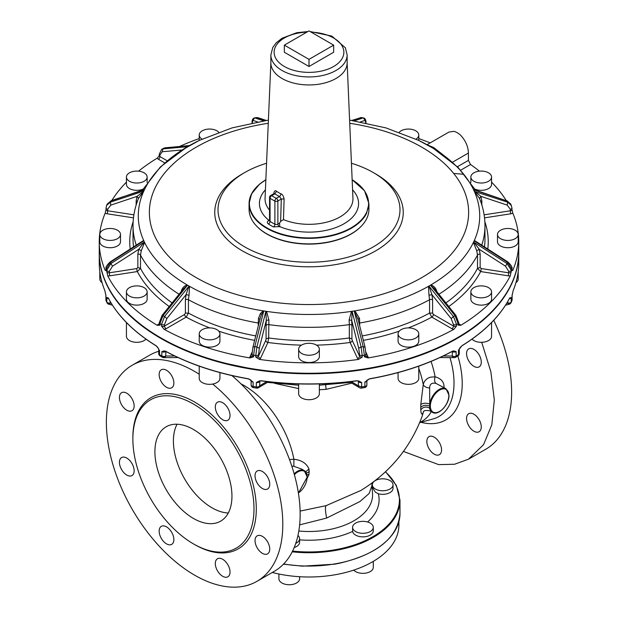<?xml version="1.0" encoding="UTF-8"?>
<svg xmlns="http://www.w3.org/2000/svg" width="618" height="618" viewBox="0 0 618 618"><rect width="100%" height="100%" fill="white"/><g stroke="black" fill="none" stroke-linecap="round" stroke-linejoin="round"><path stroke-width="0.93" d="M316.501 345.138A179.235 103.484 0 0 0 350.105 342.472L349.325 337.969A175.968 101.599 0 0 1 268.675 337.969L266.072 338.873L265.786 340.371A2.178 1.715 -155.1 0 0 267.895 342.472L268.675 337.969L268.892 320.008L266.528 311.379A170.707 98.556 180 0 1 263.106 310.854A170.707 98.556 180 0 1 261.669 310.615A170.707 98.556 180 0 1 260.943 310.499A170.707 98.556 180 0 1 190.622 286.937A170.707 98.556 180 0 1 189.548 286.335A170.707 98.556 180 0 1 187.045 284.89L187.378 285.346L162.998 315.674A205.392 118.579 0 0 0 164.542 316.57L166.852 318.556L186.057 294.662L188.923 286.242L189.548 286.335L189.015 295.242L186.057 294.662L185.4 299.761L185.4 313.11L184.627 314.446A2.178 1.259 -120 0 0 186.172 317.111A179.235 103.484 0 0 0 209.711 327.903M359.722 325.895L359.514 318.394L354.894 310.854A170.707 98.556 180 0 1 351.472 311.379L352.175 311.495L361.097 346.976A205.392 118.579 0 0 0 363.214 346.652L365.037 347.254M436.764 291.572L436.602 290.846C435.752 287.988 433.875 286.003 430.955 284.89A170.707 98.556 180 0 1 429.711 285.616A170.707 98.556 180 0 1 428.452 286.335L429.077 286.242L453.457 316.57A205.392 118.579 0 0 0 454.23 316.122A205.392 118.579 0 0 0 455.002 315.674L455.775 315.883M478.726 243.222L474.338 240.441A170.707 98.556 180 0 1 473.419 242.418L473.797 242.171L507.108 263.577A205.392 118.579 0 0 0 507.672 262.356L507.185 262.519M181.669 291.032L181.398 290.846C182.248 287.988 184.125 286.003 187.045 284.89A170.707 98.556 180 0 1 186.003 284.265A170.707 98.556 180 0 1 154.284 257.575A170.707 98.556 180 0 1 144.983 243.253A170.707 98.556 180 0 1 144.581 242.418A170.707 98.556 180 0 1 143.662 240.441L143.631 240.95L110.328 262.356A205.392 118.579 0 0 0 110.892 263.577L112.507 266.165L138.741 249.309L144.203 242.171L144.581 242.418L141.29 250.73L138.741 249.309L137.845 254.168L137.845 267.509L136.794 268.56A2.178 0.463 81.2 0 0 137.358 271.557A179.235 103.484 0 0 0 169.216 306.52M398.896 521.692L398.896 525.107A89.896 51.897 180 0 1 272.291 572.477M353.743 570.12A10.351 5.979 0 0 0 364.056 573.303A10.351 5.979 0 0 0 372.932 568.908A10.351 5.979 0 0 0 373.287 567.363L373.287 561.383M278.911 574.006L278.911 578.757A10.351 5.979 0 0 0 291.935 584.535A10.351 5.979 0 0 0 299.614 578.757L299.614 576.718M393.025 484.798A10.351 5.979 0 0 0 389.989 480.565A10.351 5.979 0 0 0 378.71 479.274A10.351 5.979 0 0 0 372.322 484.798A10.351 5.979 0 0 0 375.35 489.023A10.351 5.979 0 0 0 386.636 490.313A10.351 5.979 0 0 0 393.025 484.798L393.025 488.351A10.351 5.979 180 0 1 378.34 493.782A70.112 40.479 180 0 1 367.579 521.986M373.287 527.332A10.351 5.979 0 0 0 364.28 521.407A10.351 5.979 0 0 0 352.932 525.779A10.351 5.979 0 0 0 352.584 527.332A10.351 5.979 0 0 0 361.584 533.257A10.351 5.979 0 0 0 372.932 528.877A10.351 5.979 0 0 0 373.287 527.332L373.287 530.885A10.351 5.979 180 0 1 372.932 532.438A10.351 5.979 180 0 1 362.055 536.841A10.351 5.979 180 0 1 352.623 531.434A70.112 40.479 180 0 1 328.737 538.587A70.112 40.479 180 0 1 299.614 539.862M295.759 543.376A10.351 5.979 0 0 0 299.614 538.726L299.614 542.287A10.351 5.979 180 0 1 294.191 547.54M299.614 538.726A10.351 5.979 0 0 0 297.953 535.482M378.34 493.782L375.35 492.137L372.322 487.37L372.322 484.798M352.584 527.332L352.623 531.434M299.63 524.867L326.628 518.069L359.9 501.561L369.124 493.496L371.889 485.779L372.507 492.971A63.584 36.709 180 0 1 326.899 530.012A63.584 36.709 180 0 1 298.818 531.024M300.101 511.101L326.103 505.648L360.904 490.453M307.177 478.278L309.008 474.493L309.008 469.039C306.543 463.33 301.507 460.078 293.898 459.282L289.487 459.529M418.78 368.398A72.144 41.653 -120 0 1 423.245 384.597C424.334 386.69 426.466 387.795 429.649 387.919C429.78 384.002 431.889 382.496 435.968 383.392C434.493 381.994 434.207 379.807 435.087 376.81L430.422 377.181C426.567 378.394 424.18 380.866 423.245 384.597L420.781 404.504L420.781 409.958C421.159 414.462 421.978 415.281 423.245 412.407L423.67 411.565M429.649 387.919L429.742 408.081C425.949 406.281 422.959 406.907 420.781 409.958M423.523 411.665L423.392 411.912C423.631 410.537 425.725 410.159 429.688 410.785L432.399 412.345A13.619 7.864 120 0 1 429.742 408.081L429.649 409.062M423.438 411.843L423.245 412.407A72.144 41.653 -120 0 1 421.862 417.042L421.862 417.042C409.889 448.444 389.363 473.033 360.279 490.823L360.796 490.514M307.007 474.786L309.008 474.493M305.632 471.781L309.008 469.039M306.907 474.871A13.619 7.864 120 0 0 304.257 470.607L301.545 469.039L293.867 466.312L293.898 459.282A72.144 41.653 -120 0 0 289.093 442.171A72.144 41.653 -120 0 0 240.95 383.84M351.851 383.152L326.103 389.348L319.351 389.734M298.649 388.606L274.724 383.369M435.968 383.392L446.018 388.761A13.619 7.864 120 0 0 430.924 399.661A13.619 7.864 120 0 0 429.742 403.948C425.949 402.866 422.959 403.052 420.781 404.504M293.867 466.312L291.766 466.057M431.032 361.445A68.668 39.645 -120 0 1 435.087 376.81C441.02 378.479 444.01 381.831 444.056 386.876L444.025 387.61M421.012 422.303A79.405 45.848 -120 0 0 457.845 355.968M348.351 381.916L350.622 382.418L350.638 381.661M267.362 381.661L267.378 382.418L269.649 381.916M164.936 357.181A2.727 2.14 -145.1 0 1 161.862 356.03L162.92 357.397A2.727 2.109 -90.4 0 0 163.785 357.637A2.727 2.109 -90.4 0 0 164.936 357.181A2.727 2.109 -90.4 0 0 165.701 356.022L165.918 351.495M112.453 305.184L108.768 304.21A2.727 1.213 -75.2 0 0 109.425 304.025A2.727 1.213 -75.2 0 0 110.166 303.09L110.166 301.445M505.547 305.184L509.232 304.21A2.727 2.727 0 0 0 510.089 303.817A2.727 2.603 -124.7 0 1 509.348 304.164A2.727 1.213 -104.8 0 1 509.232 304.21A2.727 1.213 -104.8 0 1 507.834 303.09L506.667 303.399M439.962 357.544L454.215 357.637A2.727 2.727 0 0 0 454.354 357.629A2.727 2.07 -92.6 0 1 454.284 357.629A2.727 2.109 -89.6 0 1 454.215 357.637L454.215 357.637A2.727 2.109 -89.6 0 1 452.299 356.022L443.307 355.968M350.622 382.418L359.606 387.764A2.727 2.727 0 0 0 360.379 388.073A2.727 1.159 -76.8 0 1 360.286 388.042A2.727 2.626 -59.3 0 1 358.37 385.825L351.233 381.584M259.05 387.2A2.727 1.645 -142.9 0 1 256.315 386.945L256.686 388.089A2.727 2.626 -120.7 0 0 259.63 385.825L259.884 380.881M160.61 356.061L159.521 354.678A2.727 0.788 -41.8 0 0 159.429 355.389A2.727 2.727 0 0 1 158.733 353.573A2.727 1.576 -0 0 0 159.521 354.678L161.862 356.03A2.727 1.576 0 0 0 165.701 356.022L174.693 355.968M104.797 290.491A209.749 121.097 0 0 1 99.251 262.835L99.251 262.835C99.259 272.206 101.113 281.453 104.813 290.568L105.786 294.647M109.425 304.025A2.727 2.433 -163 0 1 106.837 301.993L106.837 297.59L108.204 297.83A209.749 121.097 0 0 0 156.107 345.732L158.656 348.807M161.862 356.03L161.862 351.627L165.415 351.109A209.749 121.097 0 0 0 248.382 378.764L253.117 382.048L248.382 378.764M266.767 381.584L259.63 385.825A2.727 1.576 0 0 1 256.315 386.945L256.315 382.542L261.097 380.727A209.749 121.097 0 0 0 356.903 380.727L361.684 382.542L361.684 386.945L364.883 386.451L364.883 382.048L369.618 378.764A209.749 121.097 0 0 0 452.585 351.109L456.138 351.627L456.138 356.03L458.479 354.678L458.479 350.275L461.893 345.732A209.749 121.097 0 0 0 509.796 297.83L511.163 297.59L509.796 297.83M512.059 300.047L512.021 295.744L513.203 290.491A209.749 121.097 0 0 0 518.749 262.835L518.749 252.692A209.749 121.097 0 0 0 518.749 252.422L518.749 252.692A209.749 121.097 0 0 1 208.892 359.104A209.749 121.097 0 0 1 160.688 338.316A209.749 121.097 0 0 1 99.251 252.692L99.251 252.692A209.749 121.097 0 0 1 99.251 252.422L99.251 262.835M165.709 351.379A2.727 1.576 60 0 0 165.701 351.619A2.727 1.576 0 0 1 161.862 351.627L164.125 350.916L165.415 351.14M248.382 378.834A209.425 120.912 0 0 1 165.639 351.24L165.415 351.109M199.22 366.15L199.22 378.363A10.351 5.979 0 0 0 206.899 384.133A10.351 5.979 0 0 0 219.923 378.363L219.923 372.6M157.405 346.891L158.733 349.17A2.727 1.576 0 0 0 159.521 350.275L159.521 354.678M108.613 298.664A2.727 1.576 0 0 1 106.837 297.59L108.204 297.83M108.289 298L108.227 297.93C117.814 316.061 133.797 332.044 156.169 345.879L156.107 345.732M156.323 345.879L158.648 348.807M126.435 322.542L126.435 336.339A10.351 5.979 0 0 0 129.471 340.564A10.351 5.979 0 0 0 145.956 339.112M99.799 271.572L99.799 278.934A10.351 5.979 0 0 0 100.147 280.487A10.351 5.979 0 0 0 102.078 282.681M512.113 299.753A2.727 2.727 0 0 1 511.866 300.873L512.021 300.147A2.727 1.576 0 0 0 512.113 299.753L512.113 295.35A2.727 1.576 0 0 1 512.021 295.744L512.214 294.647M512.106 295.28A2.727 1.576 0 0 1 512.113 295.35L513.203 290.491M515.922 282.681A10.351 5.979 0 0 0 518.201 278.934L518.201 271.572M455.08 357.397L456.138 356.03A2.727 2.07 -92.6 0 1 454.354 357.629A2.727 2.727 0 0 0 455.582 357.274L457.907 355.929A2.727 2.727 0 0 0 459.267 353.573L459.267 349.17A2.727 1.576 180 0 1 458.479 350.275L460.595 346.899M472.044 339.112A10.351 5.979 0 0 0 482.357 342.279A10.351 5.979 0 0 0 491.21 337.884A10.351 5.979 0 0 0 491.565 336.339L491.565 322.542M452.585 351.14L453.875 350.916L456.138 351.627A2.727 1.576 180 0 1 452.299 351.619L452.299 356.022A2.727 1.576 -0 0 0 456.138 356.03M366.544 386.026A2.727 1.074 -148.6 0 1 366.482 386.35A2.727 2.727 0 0 0 366.883 384.929L366.883 380.526A2.727 1.576 180 0 1 364.883 382.048L369.618 378.764M369.525 378.849A209.425 120.912 0 0 0 452.361 351.24L452.585 351.109M398.077 372.6L398.077 378.363A10.351 5.979 0 0 0 404.466 383.886A10.351 5.979 0 0 0 415.744 382.588A10.351 5.979 0 0 0 418.78 378.363L418.78 366.15M259.707 380.912A2.727 2.148 -155.1 0 0 259.63 381.422A2.727 1.576 0 0 1 256.315 382.542L258.981 381.113L261.175 380.812A209.425 120.912 0 0 0 356.825 380.812L359.019 381.113L361.684 382.542A2.727 1.576 180 0 1 358.37 381.422L358.37 385.825L361.684 386.945L361.314 388.089L364.581 387.625A2.727 0.603 -98.9 0 0 364.883 386.451A2.727 1.576 180 0 0 366.883 384.929M258.981 381.113L261.097 380.727M261.175 380.812L261.128 380.873C293.04 385.13 324.96 385.13 356.872 380.873L356.903 380.727M356.825 380.812L359.019 381.113M298.649 383.925L298.649 393.743A10.351 5.979 0 0 0 311.681 399.514A10.351 5.979 0 0 0 319.351 393.743L319.351 383.925M160.796 337.853A209.425 120.912 0 0 0 209.046 358.672A209.425 120.912 0 0 0 224.72 363.114A209.425 120.912 0 0 0 249.95 368.428M250.043 368.444A209.425 120.912 0 0 0 457.204 337.853M506.15 200.417A209.749 121.097 0 0 0 499.097 190.568A209.749 121.097 0 0 0 491.565 182.125M133.48 217.853L107.099 213.774A2.178 0.463 -81.2 0 0 107.663 210.777A2.178 1.259 0 0 1 106.049 209.564A2.178 1.259 0 0 1 106.118 209.239L105.184 213.148A209.749 121.097 0 0 0 99.251 241.746A209.749 121.097 0 0 0 105.184 270.352L106.118 270.699L106.118 269.17A209.749 121.097 0 0 0 106.69 270.39L107.717 275.813A209.749 121.097 0 0 0 157.266 325.354L159.907 325.145L159.907 323.616A209.749 121.097 0 0 0 161.468 324.512L161.468 326.049L164.187 329.355A209.749 121.097 0 0 0 220.356 351.503A209.749 121.097 0 0 0 249.95 357.946A209.749 121.097 0 0 0 249.996 357.953L253.65 356.771L253.65 355.242A209.749 121.097 0 0 0 255.775 355.574L255.775 357.104L259.46 359.421A209.749 121.097 0 0 0 358.54 359.421L362.225 357.104L362.225 355.574A209.749 121.097 0 0 0 364.35 355.242L364.35 356.771L368.004 357.953A209.749 121.097 0 0 0 453.813 329.355L456.532 326.049L456.532 324.512A209.749 121.097 0 0 0 458.092 323.616L458.092 325.145L460.734 325.354A209.749 121.097 0 0 0 510.283 275.813L511.31 270.39A209.749 121.097 0 0 0 511.882 269.17L511.882 270.699L512.816 270.352A209.749 121.097 0 0 0 518.749 241.746A209.749 121.097 0 0 0 512.816 213.148L511.882 209.239A2.178 1.259 180 0 1 511.951 209.564A2.178 1.259 180 0 1 510.337 210.777L510.337 209.247A2.178 1.259 180 0 0 511.951 208.027L511.951 209.618M106.118 207.71A2.178 1.259 0 0 0 106.049 208.027L106.049 209.618M164.736 162.913L158.378 159.235A2.178 1.259 -60 0 0 159.915 156.57A2.178 1.259 0 0 1 159.282 155.674L157.266 158.138A209.749 121.097 0 0 0 138.571 171.163M126.435 182.125A209.749 121.097 0 0 0 111.85 200.417M199.22 138.563A209.749 121.097 0 0 0 179.436 146.52M430.167 142.905A209.749 121.097 0 0 0 418.78 138.563M427.03 144.712L448.915 132.082L453.682 131.34A16.346 9.44 -120 0 1 460.943 135.527L460.897 135.558C465.694 140.811 468.205 146.636 468.421 153.032L452.492 162.233M479.429 171.163A209.749 121.097 0 0 0 470.53 164.504L468.421 160.386L468.421 153.032M474.987 189.123A10.351 5.979 0 0 0 485.833 189.695A10.351 5.979 0 0 0 491.565 184.349L491.565 177.049A10.351 5.979 0 0 0 488.529 172.824A10.351 5.979 0 0 0 477.25 171.526A10.351 5.979 0 0 0 470.862 177.049A10.351 5.979 0 0 0 473.89 181.275A10.351 5.979 0 0 0 485.169 182.573A10.351 5.979 0 0 0 491.565 177.049M497.498 234.454L497.498 241.746A10.351 5.979 0 0 0 497.853 243.299A10.351 5.979 0 0 0 509.201 247.671A10.351 5.979 0 0 0 518.201 241.746L518.201 234.454A10.351 5.979 0 0 0 517.853 232.909A10.351 5.979 0 0 0 506.497 228.529A10.351 5.979 0 0 0 497.498 234.454A10.351 5.979 0 0 0 497.853 235.999A10.351 5.979 0 0 0 509.201 240.379A10.351 5.979 0 0 0 518.201 234.454M470.862 291.858L470.862 299.151A10.351 5.979 0 0 0 479.862 305.076A10.351 5.979 0 0 0 491.21 300.696A10.351 5.979 0 0 0 491.565 299.151L491.565 291.858A10.351 5.979 0 0 0 482.565 285.933A10.351 5.979 0 0 0 471.21 290.313A10.351 5.979 0 0 0 470.862 291.858A10.351 5.979 0 0 0 479.862 297.783A10.351 5.979 0 0 0 491.21 293.403A10.351 5.979 0 0 0 491.565 291.858M398.077 333.882L398.077 341.175A10.351 5.979 0 0 0 404.466 346.698A10.351 5.979 0 0 0 415.744 345.4A10.351 5.979 0 0 0 418.78 341.175L418.78 333.882A10.351 5.979 0 0 0 412.384 328.359A10.351 5.979 0 0 0 401.105 329.657A10.351 5.979 0 0 0 398.077 333.882A10.351 5.979 0 0 0 404.466 339.398A10.351 5.979 0 0 0 415.744 338.108A10.351 5.979 0 0 0 418.78 333.882M298.649 349.263L298.649 356.555A10.351 5.979 0 0 0 311.681 362.326A10.351 5.979 0 0 0 319.351 356.555L319.351 349.263A10.351 5.979 0 0 0 306.319 343.484A10.351 5.979 0 0 0 298.649 349.263A10.351 5.979 0 0 0 311.681 355.033A10.351 5.979 0 0 0 319.351 349.263M199.22 333.882L199.22 341.175A10.351 5.979 0 0 0 206.899 346.945A10.351 5.979 0 0 0 219.923 341.175L219.923 333.882A10.351 5.979 0 0 0 212.252 328.104A10.351 5.979 0 0 0 199.22 333.882A10.351 5.979 0 0 0 206.899 339.653A10.351 5.979 0 0 0 219.923 333.882M126.435 291.858L126.435 299.151A10.351 5.979 0 0 0 129.471 303.376A10.351 5.979 0 0 0 140.749 304.674A10.351 5.979 0 0 0 147.138 299.151L147.138 291.858A10.351 5.979 0 0 0 144.11 287.633A10.351 5.979 0 0 0 132.831 286.335A10.351 5.979 0 0 0 126.435 291.858A10.351 5.979 0 0 0 129.471 296.084A10.351 5.979 0 0 0 140.749 297.382A10.351 5.979 0 0 0 147.138 291.858M99.799 234.454L99.799 241.746A10.351 5.979 0 0 0 100.147 243.299A10.351 5.979 0 0 0 111.503 247.671A10.351 5.979 0 0 0 120.502 241.746L120.502 234.454A10.351 5.979 0 0 0 120.147 232.909A10.351 5.979 0 0 0 108.799 228.529A10.351 5.979 0 0 0 99.799 234.454A10.351 5.979 0 0 0 100.147 235.999A10.351 5.979 0 0 0 111.503 240.379A10.351 5.979 0 0 0 120.502 234.454M126.435 177.049A10.351 5.979 0 0 0 135.435 182.974A10.351 5.979 0 0 0 146.79 178.594A10.351 5.979 0 0 0 147.138 177.049A10.351 5.979 0 0 0 138.138 171.124A10.351 5.979 0 0 0 126.79 175.504A10.351 5.979 0 0 0 126.435 177.049L126.435 184.349A10.351 5.979 0 0 0 132.167 189.695A10.351 5.979 0 0 0 143.013 189.123M427.192 144.805L433.604 147.509L442.867 154.662M474.369 240.95L507.672 262.356L511.882 269.17A2.178 1.259 0 0 0 511.951 268.845C512.569 267.447 511.186 265.13 507.795 261.901L476.934 242.063L474.369 240.95L474.338 240.441A170.707 98.556 180 0 0 474.709 239.606A170.707 98.556 180 0 0 479.359 222.194A170.707 98.556 0 0 0 474.709 192.244A170.707 98.556 0 0 0 474.338 191.402L507.672 202.194A205.392 118.579 0 0 0 507.108 200.974L473.419 189.432A170.707 98.556 180 0 1 474.338 191.402L479.522 198.463C483.129 207.308 484.945 216.4 484.968 225.732A175.968 101.599 0 0 1 481.731 245.145M448.784 306.52A179.235 103.484 0 0 0 480.642 271.557A2.178 0.463 98.8 0 0 481.206 268.56L480.155 267.509L477.505 268.366L480.642 271.557L508.081 275.806A2.178 0.463 98.8 0 0 508.645 272.808L508.645 271.279A2.178 1.259 180 0 0 511.31 270.39L507.108 263.577L505.493 266.165L508.645 271.279M473.797 242.171L479.259 249.309L476.71 250.73L473.419 242.418A170.707 98.556 180 0 1 473.017 243.253A170.707 98.556 180 0 1 431.997 284.265A170.707 98.556 180 0 1 430.955 284.89L430.622 285.346L434.485 288.73L455.93 315.412L458.718 322.735A2.178 1.259 0 0 1 458.092 323.616L455.002 315.674L430.622 285.346M408.289 327.903A179.235 103.484 0 0 0 431.827 317.111A2.178 1.259 120 0 0 433.373 314.446L432.6 313.11L429.564 313.079L431.827 317.111L451.92 328.714A2.178 1.259 120 0 0 453.457 326.041L453.457 324.512A2.178 1.259 180 0 0 456.532 324.512L453.457 316.57L451.148 318.556L453.457 324.512M429.077 286.242L431.943 294.662L428.985 295.242L428.452 286.335A170.707 98.556 180 0 1 427.378 286.937A170.707 98.556 180 0 1 356.331 310.615A170.707 98.556 180 0 1 354.894 310.854L354.292 311.163L358.007 319.313L359.514 318.394M358.54 359.421A4.357 2.518 180 0 1 357.459 358.316L350.105 342.472A2.178 1.715 155.1 0 0 352.214 340.371L351.928 338.873L349.325 337.969L349.325 324.628A2.178 1.259 180 0 1 351.928 325.524L351.928 338.873M252.955 347.053L252.044 354.029A2.178 1.259 180 0 0 253.65 355.242L254.786 346.652L252.955 347.053L260.263 318.023L259.993 319.313L258.486 318.394L260.332 313.65L263.106 310.854L263.708 311.163L254.786 346.652A205.392 118.579 0 0 0 256.903 346.976L259.282 348.235L266.312 320.286L265.825 311.495L266.528 311.379A170.707 98.556 180 0 0 267.98 311.596A170.707 98.556 180 0 0 350.02 311.596A170.707 98.556 180 0 0 351.472 311.379L349.108 320.008L349.325 324.628A175.968 101.599 0 0 1 268.675 324.628A2.178 1.259 0 0 0 266.072 325.524L266.312 320.286L268.892 320.008M255.759 335.914A175.968 101.599 0 0 1 188.436 313.079L186.172 317.111L166.08 328.714A4.357 2.518 0 0 1 164.187 329.355M172.113 302.92A175.968 101.599 0 0 1 140.495 268.366L137.358 271.557L109.919 275.806A4.357 2.518 0 0 1 107.717 275.813M142.395 190.236L160.386 166.93L187.045 146.96A170.707 98.556 0 0 0 186.003 147.586A170.707 98.556 0 0 0 144.983 188.598A170.707 98.556 0 0 0 144.581 189.432L110.892 200.974A205.392 118.579 0 0 0 110.328 202.194L110.815 205.114L137.049 196.369L143.662 191.402A170.707 98.556 180 0 1 144.581 189.432L142.758 190.112M268.405 120.085L232.074 127.895L199.413 140.363L181.638 150.259M199.413 140.363A170.707 98.556 0 0 0 190.622 144.913A170.707 98.556 0 0 0 189.548 145.516L164.542 147.98A205.392 118.579 0 0 0 163.77 148.428A205.392 118.579 0 0 0 162.998 148.876L162.225 151.75L181.429 150.035L181.29 150.475M218.741 132.252A10.351 5.979 0 0 0 202.256 130.8A10.351 5.979 0 0 0 199.22 135.025A10.351 5.979 0 0 0 202.024 139.12M415.976 139.12A10.351 5.979 0 0 0 418.78 135.025A10.351 5.979 0 0 0 411.101 129.255A10.351 5.979 0 0 0 399.259 132.252M474.369 191.093L480.951 196.369L479.498 198.409M475.242 190.112L473.419 189.432A170.707 98.556 0 0 0 473.017 188.598A170.707 98.556 0 0 0 463.716 174.276A170.707 98.556 0 0 0 418.587 140.363L385.926 127.895L349.595 120.085M352.175 311.495L351.688 320.286L349.108 320.008M260.263 318.023L261.507 314.477L263.708 311.163M162.225 315.883L162.998 315.674L159.907 323.616A2.178 1.259 180 0 1 159.282 322.735L162.071 315.412L183.515 288.73L187.378 285.346M139.274 243.222L143.662 240.441A170.707 98.556 180 0 1 143.291 239.606A170.707 98.556 180 0 1 138.641 209.656A170.707 98.556 0 0 1 143.291 192.244A170.707 98.556 0 0 1 143.662 191.402L138.502 198.409L137.049 196.369L136.153 200.95L136.153 204.998M110.815 262.519L110.328 262.356L106.118 269.17A2.178 1.259 180 0 1 106.049 268.845C105.431 267.447 106.814 265.13 110.205 261.901L141.066 242.063L143.631 240.95M111.255 200.611L107.215 204.079L111.255 200.611L144.203 189.873M189.718 145.415L188.923 145.802M266.559 163.26A90.985 52.53 0 0 0 218.015 209.718A90.985 52.53 0 0 0 283.384 260.124A90.985 52.53 0 0 0 399.985 209.718A90.985 52.53 0 0 0 351.441 163.26M256.3 225.748A59.567 34.392 0 0 0 292.229 242.719A59.567 34.392 0 0 0 361.7 225.748M351.217 233.836A59.475 34.338 180 0 1 351.055 233.928A59.475 34.338 180 0 1 292.252 242.596A59.475 34.338 180 0 1 266.945 233.928A59.475 34.338 180 0 1 266.783 233.836M265.856 179.637L259.529 184.141L251.518 193.921L249.069 203.762L249.069 209.278A59.931 34.6 -0 0 0 266.621 233.743A59.931 34.6 -0 0 0 351.379 233.743A59.931 34.6 -0 0 0 366.505 219.019A59.931 34.6 -0 0 0 368.931 209.278L368.931 203.762L364.574 190.815L352.144 179.745A59.598 34.407 0 0 1 366.188 213.179A59.598 34.407 0 0 1 358.262 222.866A59.598 34.407 0 0 1 283.523 234.601A59.598 34.407 0 0 1 251.812 193.805A59.598 34.407 0 0 1 259.738 184.125A59.598 34.407 0 0 1 265.856 179.753L259.467 184.28A59.931 34.6 0 0 0 251.495 194.021A59.931 34.6 0 0 0 249.069 203.762A59.931 34.6 0 0 0 291.348 236.825A59.931 34.6 0 0 0 358.533 223.237A59.931 34.6 0 0 0 366.505 213.504L368.931 203.762L364.558 190.73L352.144 179.637M347.138 62.657L352.94 198.324A43.955 25.377 180 0 1 351.178 206.095A43.955 25.377 180 0 1 296.625 223.299A43.955 25.377 180 0 1 283.484 219.614L280.634 221.344L279.575 223.152L279.753 226.605A49.579 28.621 0 0 0 295.041 230.962A49.579 28.621 0 0 0 347.571 221.483A49.579 28.621 0 0 0 352.577 189.842M265.423 189.842A49.579 28.621 0 0 0 268.969 220.379L269.533 220.564M269.533 210.112A43.955 25.377 180 0 1 265.06 198.324L270.862 62.657M347.138 62.928A38.138 22.016 180 0 1 345.593 69.123A38.138 22.016 180 0 1 309 84.944A38.138 22.016 180 0 1 272.407 69.123A38.138 22.016 180 0 1 270.862 62.928L270.862 54.917A38.138 22.016 180 0 0 272.407 61.12A38.138 22.016 180 0 0 314.423 76.717A38.138 22.016 180 0 0 347.138 54.917L347.138 62.928M280.92 193.836A2.178 1.166 -63.5 0 1 279.498 196.509L281.306 199.019L284.102 198.95C283.392 195.836 282.333 194.137 280.92 193.836A42.936 24.79 180 0 1 276.524 191.294C275.358 190.112 274.462 190.684 273.836 193.017L274.183 193.465M280.634 221.344L281.306 199.019L277.876 201.004A2.178 1.259 180 0 1 274.894 201.059L274.894 224.187A2.178 1.174 -63.2 0 1 273.457 226.914L279.753 226.605M276.524 191.294L274.871 193.836L273.99 193.612L274.299 193.31L274.238 193.751M333.658 45.137L333.658 52.252L309 66.489L309 59.367L284.342 45.137L309 30.9L333.658 45.137L309 59.367M284.342 45.137L284.342 52.252L309 66.489M212.716 384.056A124.759 72.028 60 0 1 272.005 566.814A124.759 72.028 60 0 1 256.964 581.329A124.759 72.028 60 0 1 141.715 524.296A124.759 72.028 60 0 1 117.165 379.746A124.759 72.028 60 0 1 132.206 365.238L149.541 355.226A124.759 72.028 60 0 1 158.733 351.294M231.897 375.582A124.759 72.028 60 0 1 289.34 556.81A124.759 72.028 60 0 1 274.299 571.318L256.964 581.329M132.206 365.238A124.759 72.028 60 0 1 199.22 374.23M234.801 548.769A10.406 6.01 60 0 1 235.79 548.382M228.297 512.994A54.477 31.456 60 0 1 193.449 491.65A54.477 31.456 60 0 1 177.057 424.234M216.215 403.407A10.406 6.01 60 0 1 217.466 402.194A10.406 6.01 60 0 1 227.076 406.953A10.406 6.01 60 0 1 229.124 419.004A10.406 6.01 60 0 1 227.872 420.217A10.406 6.01 60 0 1 218.262 415.458A10.406 6.01 60 0 1 216.215 403.407M173.565 380.464A10.406 6.01 60 0 1 171.704 387.787A10.406 6.01 60 0 1 159.444 377.096A10.406 6.01 60 0 1 161.298 369.765A10.406 6.01 60 0 1 173.565 380.464M130.313 396.292A10.406 6.01 60 0 1 131.989 410.723A10.406 6.01 60 0 1 123.26 407.131A10.406 6.01 60 0 1 121.584 392.7A10.406 6.01 60 0 1 130.313 396.292M124.712 457.22A10.406 6.01 60 0 1 133.117 465.887A10.406 6.01 60 0 1 131.989 475.574A10.406 6.01 60 0 1 128.861 475.914A10.406 6.01 60 0 1 120.456 467.247A10.406 6.01 60 0 1 121.584 457.552A10.406 6.01 60 0 1 124.712 457.22M160.047 527.556A10.406 6.01 60 0 1 161.298 526.343A10.406 6.01 60 0 1 170.916 531.101A10.406 6.01 60 0 1 172.963 543.16A10.406 6.01 60 0 1 171.704 544.365A10.406 6.01 60 0 1 162.094 539.614A10.406 6.01 60 0 1 160.047 527.556M215.612 566.103A10.406 6.01 60 0 1 217.466 558.772A10.406 6.01 60 0 1 229.734 569.472A10.406 6.01 60 0 1 227.872 576.795A10.406 6.01 60 0 1 215.612 566.103M258.857 550.275A10.406 6.01 60 0 1 257.181 535.845A10.406 6.01 60 0 1 265.918 539.437A10.406 6.01 60 0 1 267.586 553.867A10.406 6.01 60 0 1 258.857 550.275M264.458 489.348A10.406 6.01 60 0 1 256.061 480.68A10.406 6.01 60 0 1 257.181 470.986A10.406 6.01 60 0 1 260.317 470.646A10.406 6.01 60 0 1 268.714 479.313A10.406 6.01 60 0 1 267.586 489.008A10.406 6.01 60 0 1 264.458 489.348M211.897 445.578A54.477 31.456 60 0 1 220.672 521.129A54.477 31.456 60 0 1 174.964 502.326A54.477 31.456 60 0 1 166.188 426.768A54.477 31.456 60 0 1 211.897 445.578M140.286 409.742A85.639 49.448 60 0 1 150.607 399.776A85.639 49.448 60 0 1 229.726 438.927A85.639 49.448 60 0 1 246.574 538.154A85.639 49.448 60 0 1 236.254 548.12A85.639 49.448 60 0 1 157.134 508.969A85.639 49.448 60 0 1 140.286 409.742M493.736 320.263A124.759 72.028 60 0 1 500.835 434.701A124.759 72.028 60 0 1 485.794 449.216L468.498 459.197L454.578 464.249L438.641 464.62L403.446 451.426M481.723 342.31L490.877 371.835L494.323 399.97L491.82 424.805L483.539 444.69L468.498 459.197M471.851 429.68A10.406 6.01 -120 0 0 479.128 431.735A10.406 6.01 -120 0 0 475.991 415.767A10.406 6.01 -120 0 0 468.722 413.712A10.406 6.01 -120 0 0 471.851 429.68M477.451 367.362A10.406 6.01 -120 0 0 479.128 366.883A10.406 6.01 -120 0 0 479.815 356.177A10.406 6.01 -120 0 0 470.398 348.374A10.406 6.01 -120 0 0 468.722 348.853A10.406 6.01 -120 0 0 468.035 359.56A10.406 6.01 -120 0 0 477.451 367.362M427.749 446.003A10.406 6.01 -120 0 0 439.406 454.67A10.406 6.01 -120 0 0 440.665 445.308A10.406 6.01 -120 0 0 429 436.648A10.406 6.01 -120 0 0 427.749 446.003M349.726 123.283A159.629 92.159 0 0 1 453.674 173.442A159.629 92.159 0 0 1 468.305 218.254A159.629 92.159 180 0 1 338.571 302.951A159.629 92.159 180 0 1 164.326 251.341A159.629 92.159 180 0 1 149.695 206.528A159.629 92.159 0 0 1 268.274 123.283M283.461 564.18L302.395 566.158L334.554 564.18L339.097 563.33C377.474 554.284 397.776 537.691 399.985 513.543A90.985 52.53 180 0 1 339.166 563.098A90.985 52.53 180 0 1 334.616 563.94A90.985 52.53 180 0 1 283.647 563.987M399.985 513.543L399.985 500.194A90.985 52.53 180 0 1 363.508 542.256A90.985 52.53 180 0 1 334.616 550.599A90.985 52.53 180 0 1 292.221 551.82M385.416 471.828A90.437 52.213 180 0 1 363.175 541.553A90.437 52.213 180 0 1 334.462 549.85A90.437 52.213 180 0 1 292.584 551.094M326.103 505.648C325.068 506.775 325.246 510.916 326.628 518.069M429.595 406.119C425.81 404.728 422.851 405.169 420.719 407.455M306.443 473.079L309.394 471.727M430.344 406.111A13.078 7.547 120 0 0 439.591 411.449A13.078 7.547 120 0 0 448.838 395.435A13.078 7.547 120 0 0 442.04 389.07A13.078 7.547 120 0 0 431.642 399.923A13.078 7.547 120 0 0 430.344 406.111M419.784 422.395A68.668 39.645 -120 0 0 431.279 411.704M298.386 492.963A13.078 7.547 120 0 0 307.076 477.281A13.078 7.547 120 0 0 294.384 474.701M298.409 493.118L307.231 477.065L304.257 470.607A13.619 7.864 120 0 0 294.153 473.851M326.103 389.348L325.663 384.921M443.322 387.2L444.056 386.876M449.966 357.606A73.009 42.148 60 0 1 433.11 418.942L419.668 422.673M111.333 303.399L110.166 303.09A2.727 1.576 0 0 1 106.837 301.993L106.999 302.743A2.727 2.727 0 0 0 108.768 304.21M512.021 300.147L511.163 301.993A2.727 1.576 -0 0 1 507.834 303.09L507.834 301.445M358.293 380.912A2.727 2.148 155.1 0 1 358.37 381.422L358.116 380.881M252.553 387.247L253.117 386.451L253.419 387.625A2.727 2.727 0 0 1 251.117 384.937A2.727 1.576 -0 0 0 251.117 384.937A2.727 1.576 -0 0 0 253.117 386.451L253.117 382.048A2.727 1.576 0 0 1 251.117 380.526L251.024 380.147M159.429 355.389A2.727 2.727 0 0 0 160.093 355.929L162.418 357.274A2.727 2.727 0 0 0 163.785 357.637L178.038 357.544M106.837 301.993L106.134 300.873L106.999 302.743M106.033 300.58A2.727 1.306 -15.1 0 1 105.987 300.464A2.727 1.306 -15.1 0 1 105.979 300.147L105.979 295.744A2.727 1.576 0 0 1 105.887 295.35L104.813 290.568M106.134 300.873A2.727 2.727 0 0 1 105.887 299.753A2.727 1.576 -0 0 0 105.979 300.147M105.894 295.28A2.727 1.576 0 0 0 105.887 295.35L105.887 299.753M511.866 300.873L511.001 302.743A2.727 2.727 0 0 1 510.089 303.817A2.727 2.603 -124.7 0 0 511.163 301.993L510.792 303.075M511.163 301.993L511.163 297.59A2.727 1.576 0 0 1 509.386 298.664M459.267 353.573A2.727 1.576 180 0 1 458.479 354.678A2.727 0.579 -159.1 0 0 459.081 354.547M457.907 355.929A2.727 1.591 -120.2 0 0 458.479 354.678M364.473 387.602A2.727 0.603 -98.9 0 0 364.581 387.625A2.727 2.727 0 0 0 366.482 386.35A2.727 1.074 -148.6 0 1 364.883 386.451M361.414 388.112A2.727 2.727 0 0 1 360.379 388.073A2.727 1.159 -76.8 0 0 361.684 386.945M267.378 382.418L258.394 387.764A2.727 2.727 0 0 1 256.586 388.112L256.686 388.089M256.315 386.945L253.117 386.451M518.749 252.159C518.656 270.529 511.789 288.003 498.147 304.574C466.567 343.585 396.671 370.815 322.31 373.148C297.737 374.029 273.627 372.484 249.989 368.498L224.643 363.16C149.78 344.767 98.301 299.29 99.251 252.159A209.749 121.097 0 0 0 220.356 361.909A209.749 121.097 0 0 0 224.589 363.013A209.749 121.097 0 0 0 249.95 368.359A209.749 121.097 0 0 0 518.749 252.159L518.749 241.746M470.53 164.504L460.781 170.135M506.745 200.611L510.785 204.079L507.108 200.974L473.797 189.873M480.657 201.422A2.178 1.259 180 0 1 481.847 200.95L480.951 196.369L507.185 205.114L507.672 202.194L511.418 205.454M511.882 207.71A2.178 1.259 180 0 1 511.951 208.027L510.777 204.071M512.816 213.148A4.357 2.518 180 0 1 510.901 213.774A2.178 0.463 81.2 0 1 510.337 210.777L484.11 214.832M484.52 217.853L510.901 213.774M487.795 249.046A179.235 103.484 0 0 0 484.852 221.738M512.816 270.352A4.357 2.518 0 0 0 511.951 269.981M511.951 268.845L511.951 270.375M511.31 271.928A2.178 1.259 180 0 1 508.645 272.808L481.206 268.56M510.283 275.813A4.357 2.518 180 0 1 508.081 275.806M460.734 325.354A4.357 2.518 0 0 0 459.622 324.265L458.718 323.739M458.092 325.145A2.178 1.259 0 0 0 458.718 324.265L458.533 324.373M458.749 324.45A2.178 1.259 120 0 0 459.622 324.265M456.532 326.049A2.178 1.259 180 0 1 453.457 326.041L433.373 314.446M453.813 329.355A4.357 2.518 180 0 1 451.92 328.714M363.361 340.356A179.235 103.484 0 0 0 399.197 331.178M365.871 352.136L367.988 356.686A4.357 2.518 0 0 1 368.004 357.953M364.35 356.771A2.178 1.259 0 0 0 365.956 355.559L366.01 355.829A2.178 1.715 155.1 0 0 367.988 356.686M354.292 311.163L363.214 346.652L364.35 355.242A2.178 1.259 0 0 0 365.956 354.029L365.045 347.053L357.737 318.023M351.928 325.524L351.688 320.286L358.718 348.235L361.097 346.976L362.225 355.574A2.178 1.259 180 0 1 359.568 354.678L359.568 356.215A2.178 1.259 180 0 0 362.225 357.104M357.459 358.316A2.178 1.715 155.1 0 0 359.568 356.215L352.214 340.371M259.46 359.421A4.357 2.518 0 0 0 260.541 358.316L267.895 342.472A179.235 103.484 0 0 0 301.499 345.138M255.775 357.104A2.178 1.259 0 0 0 258.432 356.215A2.178 1.715 -155.1 0 0 260.541 358.316M265.786 340.371L258.432 356.215L259.282 348.235M265.825 311.495L256.903 346.976L255.775 355.574A2.178 1.259 0 0 0 258.432 354.678M253.65 356.771A2.178 1.259 180 0 1 252.044 355.559L252.044 354.029M249.996 357.953A4.357 2.518 180 0 1 250.012 356.686A2.178 1.715 -155.1 0 0 251.989 355.829A2.178 1.715 -155.1 0 0 252.051 355.667M252.129 352.136L250.012 356.686M218.803 331.178A179.235 103.484 0 0 0 254.639 340.356M161.468 326.049A2.178 1.259 0 0 0 164.542 326.041A2.178 1.259 -120 0 0 166.08 328.714M184.627 314.446L164.542 326.041L164.542 324.512L166.852 318.556M188.923 286.242L164.542 316.57L161.468 324.512A2.178 1.259 0 0 0 164.542 324.512M159.907 325.145A2.178 1.259 180 0 1 159.282 324.265L159.282 322.735M157.266 325.354A4.357 2.518 180 0 1 158.378 324.265A2.178 1.259 -120 0 0 159.251 324.45M159.282 323.739L158.378 324.265M106.69 271.928A2.178 1.259 0 0 0 109.355 272.808A2.178 0.463 -98.8 0 0 109.919 275.806M136.794 268.56L109.355 272.808L109.355 271.279L112.507 266.165M144.203 242.171L110.892 263.577L106.69 270.39A2.178 1.259 0 0 0 109.355 271.279M106.049 268.845L106.049 270.375A2.178 1.259 180 0 0 106.118 270.699M105.184 270.352A4.357 2.518 180 0 1 106.049 269.981M133.148 221.738A179.235 103.484 0 0 0 130.205 249.046M105.184 213.148A4.357 2.518 0 0 0 107.099 213.774M133.89 214.832L107.663 210.777L107.663 209.247L110.815 205.114M106.582 205.454L106.049 208.027A2.178 1.259 0 0 0 107.663 209.247M107.223 204.071L106.613 205.385L110.328 202.194L143.631 191.093M157.266 158.138A4.357 2.518 0 0 0 158.378 159.235M167.223 160.78L159.915 156.57L159.915 155.033L162.225 151.75M159.282 155.674L159.282 154.145A2.178 1.259 0 0 0 159.915 155.033M163.283 148.366L165.114 147.795L161.7 149.278M159.282 154.145L161.707 149.278L162.998 148.876L187.378 146.698M252.044 122.851C251.92 120.016 252.762 118.355 254.577 117.883L252.963 120.371L257.467 121.87M265.825 120.549L256.903 117.574A205.392 118.579 0 0 0 254.786 117.899L263.708 120.873M256.694 117.551L254.577 117.883M354.292 120.873L363.214 117.899A205.392 118.579 0 0 0 361.097 117.574L351.588 120.502M360.533 121.87L365.037 120.371L363.423 117.883L361.097 117.574L352.175 120.549M468.421 160.386L457.413 166.736M507.185 205.114L510.337 209.247M481.847 200.95L481.847 204.998M484.45 246.899A175.968 101.599 0 0 0 484.968 239.081L484.968 225.732M505.493 266.165L479.259 249.309L480.155 254.168L480.155 267.509M445.887 302.92A175.968 101.599 0 0 0 477.505 268.366L477.505 255.018A2.178 1.259 180 0 1 480.155 254.168M451.148 318.556L431.943 294.662L432.6 299.761L432.6 313.11M362.241 335.914A175.968 101.599 0 0 0 429.564 313.079L429.564 299.738A2.178 1.259 180 0 1 432.6 299.761M358.718 348.235L359.568 354.678M266.072 338.873L266.072 325.524M138.502 198.409L138.478 198.463C134.871 207.308 133.055 216.4 133.032 225.732L133.032 239.081A175.968 101.599 0 0 0 133.55 246.899M252.121 123.175L252.963 120.371M365.037 120.371L365.879 123.175M476.71 250.73L477.505 255.018A175.968 101.599 0 0 1 438.927 294.253M428.985 295.242L429.564 299.738A175.968 101.599 0 0 1 359.722 323.021A2.178 1.259 0 0 0 359.05 323.214M261.507 314.477L260.332 313.65M258.486 318.394L258.278 323.021A2.178 1.259 180 0 1 258.95 323.214M185.4 313.11L188.436 313.079L188.436 299.738A175.968 101.599 0 0 0 258.278 323.021L258.278 325.895M189.015 295.242L188.436 299.738A2.178 1.259 0 0 0 185.4 299.761M181.398 290.846L181.236 291.572M137.845 267.509L140.495 268.366L140.495 255.018A175.968 101.599 0 0 0 179.073 294.253M141.29 250.73L140.495 255.018A2.178 1.259 0 0 0 137.845 254.168M133.032 225.732A175.968 101.599 0 0 0 136.269 245.145M137.343 201.422A2.178 1.259 0 0 0 136.153 200.95M243.531 173.249A94.253 54.415 0 0 0 282.465 264.604A94.253 54.415 0 0 0 390.476 239.745A94.253 54.415 0 0 0 374.469 173.249M268.969 220.379L268.629 220.572C267.007 221.692 266.937 222.835 268.428 224.01A53.936 31.139 0 0 0 273.457 226.914M279.575 223.152L277.876 224.133A2.178 1.259 -120 0 0 279.413 226.806M269.718 220.68L269.533 220.572A2.178 1.259 0 0 0 270.066 221.406A51.758 29.88 0 0 0 274.894 224.187A2.178 1.259 0 0 0 277.876 224.133L277.876 201.004A2.178 1.259 60 0 0 276.733 198.625A2.178 1.259 60 0 0 276.331 198.332L279.498 196.509A45.114 26.041 0 0 1 274.871 193.836L271.711 195.667A49.579 28.621 0 0 0 276.331 198.332A2.178 1.174 -63.2 0 0 274.894 201.059A51.758 29.88 0 0 1 270.066 198.27A2.178 1.259 180 0 1 269.533 197.443A2.178 1.259 180 0 1 269.564 197.227M270.066 198.27A2.178 1.336 -56.6 0 1 271.711 195.667A2.178 1.259 60 0 0 270.622 195.558A2.178 2.178 0 0 0 269.595 196.91A2.178 1.56 14.1 0 0 270.066 198.27L270.066 221.406A2.178 1.336 -56.6 0 1 268.428 224.01M269.502 220.765A2.178 1.259 60 0 1 268.629 220.572M273.836 193.017L273.813 193.712M284.102 198.95L283.484 219.614M311.186 32.159A34.871 20.131 180 0 1 342.457 46.582A34.871 20.131 180 0 1 318.818 71.564A34.871 20.131 180 0 1 275.543 57.922A34.871 20.131 180 0 1 306.814 32.159M453.674 173.442L463.716 174.276M132.878 438.324A87.277 50.39 60 0 1 140.425 407.849A87.277 50.39 60 0 1 224.172 427.826A87.277 50.39 60 0 1 248.745 538.718A87.277 50.39 60 0 1 194.006 544.203M399.985 500.194L396.292 485.308L385.57 471.681M372.036 482.982L371.889 485.779M432.399 412.345C438.301 416.323 449.386 404.435 449 395.219L446.018 388.761M249.023 379.058L248.065 378.842M267.416 382.395L298.649 385.207M319.351 385.207L350.584 382.395M368.977 379.058L369.943 378.842M251.117 384.929L251.117 380.526M158.733 353.573L158.733 349.17M256.586 388.112L253.419 387.625M164.125 350.916L165.485 351.256C189.44 364.164 217.088 373.38 248.421 378.904L251.117 380.232M513.187 290.568C516.887 281.453 518.741 272.206 518.749 262.835M459.267 349.17L461.831 345.879C484.203 332.044 500.186 316.061 509.773 297.93M453.875 350.916L452.515 351.256C428.56 364.164 400.912 373.38 369.579 378.904L366.883 380.232M99.251 252.159L99.251 241.746M458.718 324.265L458.718 322.735M365.956 355.559L365.956 354.029M470.862 182.511L470.862 177.049M147.138 182.511L147.138 177.049M199.22 140.448L199.22 135.025M361.306 117.551L360.132 117.652M365.956 122.851C366.08 120.016 365.238 118.355 363.423 117.883M418.78 140.448L418.78 135.025M165.114 147.795L188.853 145.678M257.868 117.652L266.412 120.502M475.605 190.236L458.108 167.416L433.226 148.297L418.587 140.363M269.595 196.91A2.178 2.178 0 0 0 269.533 197.443L269.533 220.572M270.622 195.558L273.99 193.612M347.138 54.917L345.369 47.771L331.812 36.076L310.089 31.533M307.911 31.533L296.679 32.746L282.017 38.262L276.076 42.966L272.777 47.478L270.862 54.917"/></g></svg>
